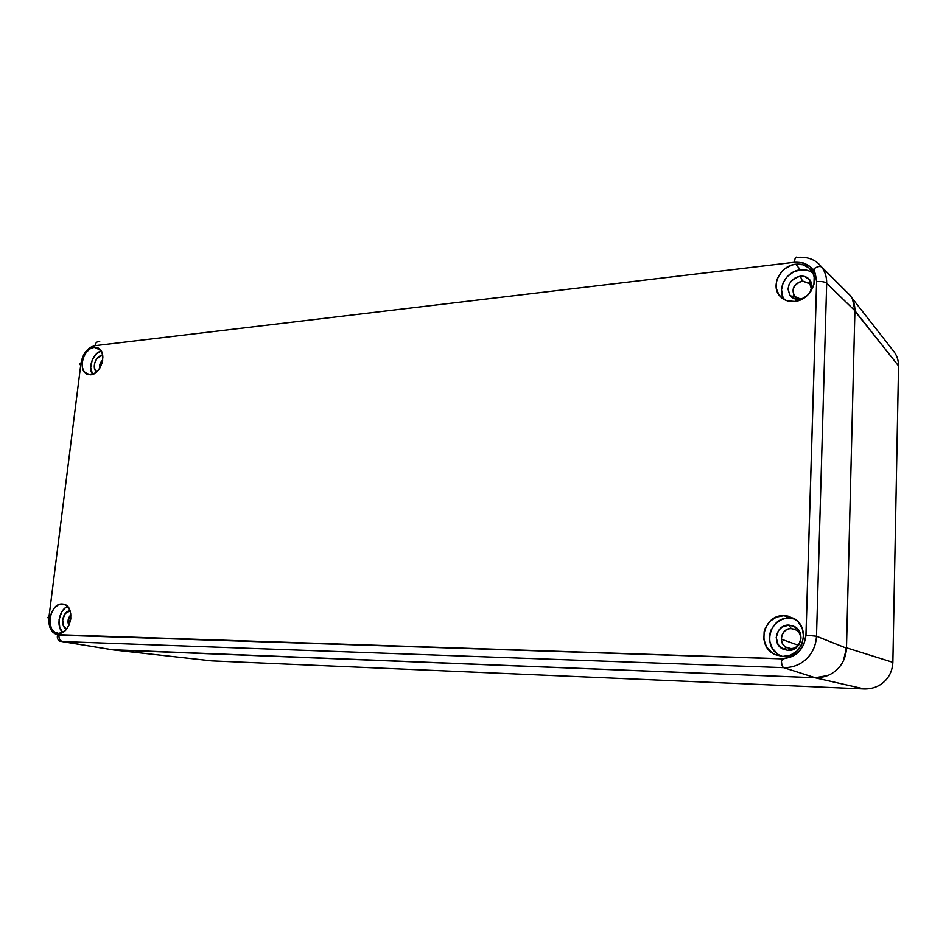 <?xml version="1.0" encoding="UTF-8"?>
<svg xmlns="http://www.w3.org/2000/svg" width="946" height="946" viewBox="0 0 946 946"><rect width="100%" height="100%" fill="white"/><g stroke="black" fill="none" stroke-linecap="round" stroke-linejoin="round"><path stroke-width="1.42" d="M893.97 351.652C896.985 355.613 898.511 360.343 898.534 365.865L854.9 310.726L846.481 647.809L854.9 311.08L898.534 365.865C898.511 360.426 897.033 355.743 894.076 351.806L894.904 352.988M884.498 681.439L884.238 681.676C878.917 686.595 872.283 689.031 864.325 688.972L814.861 677.738L113.958 650.008L814.861 677.738L864.325 688.972C872.283 689.031 878.917 686.595 884.238 681.676C889.547 676.733 892.421 670.288 892.858 662.354L898.534 365.865L892.858 662.354L846.481 647.809L892.858 662.354C892.421 670.288 889.547 676.733 884.238 681.676L884.498 681.439M852.583 299.444L854.912 310.726L846.481 647.809L843.406 660.781M113.958 650.008L211.715 660.887L864.325 688.972L211.715 660.887L113.958 650.008M210.154 660.722L211.715 660.887M898.511 366.693L898.534 365.865M781.384 660.793L784.222 658.676L781.384 660.793M827.785 675.515L815.239 677.75C823.919 677.797 831.144 675.077 836.938 669.591C842.768 664.139 845.937 657.009 846.469 648.199L816.493 636.256L846.469 648.199L854.912 310.726L826.674 283.221C826.769 277.024 825.089 271.62 821.66 266.997C825.042 271.431 826.709 276.835 826.674 283.221L816.493 636.256L805.98 635.204L816.646 281.612C821.435 281.246 824.782 281.778 826.674 283.221C824.782 281.778 821.435 281.246 816.646 281.612L816.599 281.612C815.57 268.368 808.215 261.912 794.522 262.255L803.13 262.882L810.367 266.772L815.109 273.347L816.599 281.612L805.933 635.204L816.493 636.256L826.674 283.221L854.912 310.726C854.936 304.671 853.316 299.527 850.064 295.306L845.57 290.824L850.052 295.282M836.938 669.591L836.004 670.442M816.599 281.612L805.933 635.204L803.828 644.451L798.4 652.184L790.501 657.198L781.372 658.865C781.372 663.761 782.129 666.693 783.643 667.663C792.523 667.734 800.103 664.825 806.394 658.948C812.59 652.953 815.96 645.385 816.493 636.256C815.89 645.562 812.531 653.118 806.394 658.948C800.281 664.778 792.701 667.687 783.643 667.663L815.239 677.75L111.604 649.713M99.744 341.766C97.237 341.175 95.652 342.476 95.002 345.657L794.522 262.243C794.817 257.974 795.681 256.366 797.123 257.407C795.681 256.366 794.817 257.974 794.522 262.243L95.002 345.657C95.652 342.476 97.237 341.175 99.744 341.766M805.933 635.204C803.994 649.902 795.811 657.754 781.372 658.747L56.606 634.671L52.515 631.94L49.748 627.068L48.908 617.431L80.966 363.181L82.657 356.902L85.909 351.38L90.237 347.43L95.002 345.657C87.588 347.501 82.905 353.343 80.966 363.181C78.885 363.512 78.814 364.115 80.741 365.014M794.947 619.169L789.189 618.164L784.116 615.68L793.54 618.282C811.479 627.364 802.823 658.144 782.768 656.465L774.821 654.49C755.795 646.284 763.481 614.368 784.116 615.68L776.453 617.099L769.89 621.368L765.385 627.837L764.132 631.609L763.86 639.508L766.544 646.898L771.806 652.669L775.176 654.667L782.768 656.465L790.501 655.14L797.194 650.883L801.794 644.332L803.58 636.504L802.279 628.617L798.105 621.889L795.125 619.299L787.994 616.13L784.116 615.68L789.189 618.164C769.275 616.875 761.885 647.62 780.249 655.531L782.496 656.453M812.957 273.158C809.433 270.426 805.271 269.314 800.458 269.811L795.716 264.206C802.196 263.603 807.34 265.59 811.136 270.166C820.135 280.607 809.504 300.509 794.486 301.431C788.408 301.916 783.525 300.119 779.811 296.015C770.186 285.846 780.367 265.424 795.716 264.206L791.979 264.998L785.026 268.569L782.07 271.206L777.754 277.663L776.56 281.246L776.299 288.459L778.901 294.833L783.962 299.397L787.202 300.769L794.486 301.431L801.912 299.232L808.322 294.502L810.828 291.403L813.938 284.32L814.163 277.012L813.158 273.619L809.149 268.049L803.012 264.75L795.716 264.206L800.458 269.811C786.091 270.934 776.181 289.63 784.553 299.716M94.139 347.288L90.095 348.802L86.417 352.149L83.662 356.831L82.231 362.152L82.349 367.296L83.993 371.518L88.747 374.722L92.743 374.309L96.717 371.861L100.04 367.734L102.192 362.59L102.854 357.198L101.932 352.397L97.935 347.868L94.139 347.288L100.654 350.115L94.139 347.288L97.935 347.88C107.572 351.545 101.459 374.38 90.71 374.782L87.15 374.249C77.406 370.69 83.343 347.892 94.139 347.288M62.14 604.009L58.037 605.05L54.277 608.16L51.451 612.842L49.961 618.412L50.043 624.029L51.687 628.854L54.643 632.129L58.486 633.382L62.613 632.389L66.421 629.279L69.283 624.549L70.784 618.921L70.678 613.256L68.999 608.432L65.995 605.192L62.14 604.009L63.784 604.222C75.869 606.398 70.796 634.553 58.486 633.382L57.115 633.205C44.9 631.183 49.795 603.051 62.14 604.009M816.646 281.612C815.085 269.858 812.638 268.404 814.991 268.108C817.734 266.405 819.957 266.039 821.66 266.997L818.266 263.378C812.78 258.613 805.72 256.626 797.123 257.407M783.643 667.663C782.129 666.693 781.372 663.761 781.372 658.854L58.948 635.156C58.806 638.692 60.012 640.832 62.578 641.589L783.643 667.663L62.578 641.589L113.757 649.997L815.239 677.75L783.643 667.663M61.727 641.53L113.757 649.997L62.578 641.589C60.012 640.832 58.806 638.692 58.948 635.156L781.372 658.854C795.823 657.801 804.029 649.914 805.98 635.204M58.959 635.085C51.663 633.773 48.305 627.884 48.908 617.431C46.803 617.407 46.792 617.584 48.849 617.951M48.908 617.431L80.966 363.181M67.604 606.54C59.101 609.602 55.802 626.831 62.708 632.342L59.764 627.683L59.054 619.796L61.715 612.003L64.955 608.16L67.604 606.54M70.099 610.903L65.298 613.481L62.613 619.878L63.701 626.382L66.681 628.972C59.515 627.092 62.673 610.477 70.099 610.903M70.879 614.794C67.946 618.022 67.272 621.593 68.845 625.531C67.272 621.593 67.946 618.022 70.879 614.794M70.903 615.089C68.278 618.164 67.639 621.557 68.975 625.259C67.639 621.557 68.278 618.164 70.903 615.089M68.408 620.777L69.413 617.123L68.408 620.777L70.406 621.096L68.408 620.777L68.313 622.882L68.408 620.777M101.269 351.037C93.146 352.669 87.529 367.805 92.625 374.356L90.686 367.734L92.2 360.036L96.563 353.698L101.269 351.037M101.754 355.542L96.93 358.558L94.647 363.11L94.399 368.006L96.658 371.908C91.466 368.727 95.475 355.862 101.754 355.542L102.83 356.512L101.754 355.542L102.736 355.53L101.754 355.542M102.712 360C100.229 362.306 99.176 365.144 99.555 368.514C99.176 365.144 100.229 362.306 102.712 360M102.653 360.379L99.768 368.183L102.653 360.379M99.779 366.812L102.239 360.793L99.779 366.812L100.418 367.06L99.72 367.592L99.779 366.812M784.246 299.291L782.661 296.382L781.514 289.713L783.134 282.748L787.297 276.528L793.375 271.987L800.458 269.811L807.506 270.343L810.663 271.632M800.257 276.161L795.681 277.545L791.743 280.477L789.059 284.498L788.006 289.003L789.792 295.187L792.949 298.025L799.512 299.279L804.526 297.706L799.512 299.279C795.716 299.586 792.653 298.463 790.336 295.897C785.878 286.496 789.177 279.921 800.257 276.161L802.374 280.915C793.67 283.847 791.081 289.015 794.593 296.394L800.694 299.102L794.534 296.323C791.104 288.956 793.718 283.812 802.374 280.915L802.527 281.08C793.883 283.977 791.27 289.109 794.687 296.488L794.534 296.287C791.353 288.944 794.013 283.871 802.527 281.08L809.811 283.776L811.467 289.062L809.859 283.835L802.374 280.915L800.257 276.161C804.266 275.794 807.458 277.036 809.811 279.874C812.519 283.776 812.531 288.081 809.835 292.752L811.857 286.39L810.036 280.17L804.798 276.516L800.257 276.161M811.621 288.424L809.859 283.812L811.621 288.424M809.48 283.386L802.527 281.08L809.48 283.386M810.592 281.057L809.823 280.595L810.592 281.057M796.296 297.86L793.729 295.01L796.296 297.86M792.63 297.836L791.79 296.063M780.604 655.696L774.821 654.49M777.34 653.781L772.255 648.211L769.654 641.092L769.926 633.489L771.132 629.859L775.472 623.627L781.798 619.524L785.428 618.471L792.937 618.601M788.964 625.117L782.023 627.092L778.499 630.497L776.193 637.438L778.026 644.51L783.43 649.323L788.148 650.422L795.148 648.483L798.708 645.066L801.037 638.053L800.233 633.17L797.655 628.995L793.694 626.169L788.964 625.117L791.223 628.641C781.148 627.931 777.375 643.505 786.67 647.513L790.584 648.471L788.148 650.422L783.146 649.193C771.321 644.072 776.134 624.242 788.964 625.117L794.77 626.713C805.933 632.354 800.623 651.427 788.148 650.422L790.584 648.471L786.528 647.442C777.375 643.327 781.23 627.943 791.223 628.641L791.388 628.7C781.396 628.002 777.541 643.386 786.694 647.49L786.315 647.289C777.565 642.866 781.633 628.014 791.388 628.7L795.645 629.823C804.526 634.151 800.446 649.263 790.584 648.471C800.363 649.252 804.526 634.328 795.775 629.894L791.223 628.641L788.964 625.117M794.333 629.22L791.388 628.7L794.333 629.22M798.128 645.207L781.372 639.212L798.128 645.207M851.412 297.281L894.088 351.794M850.064 295.306L821.66 266.997M60.52 641.329C58.309 642.216 55.471 634.884 58.948 635.156M58.912 633.382L57.115 633.205M88.628 374.711L87.15 374.249M783.714 299.255L779.811 296.015M790.336 295.897L794.593 296.394M809.811 279.874L809.859 283.835M783.146 649.193L786.67 647.513M794.77 626.713L795.775 629.894"/></g></svg>
